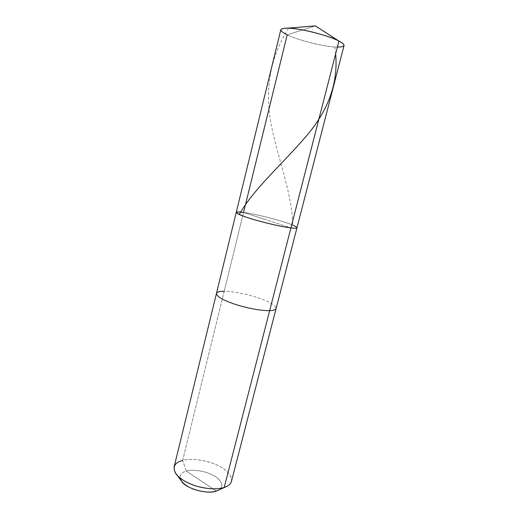 <?xml version="1.0" encoding="UTF-8"?>
<svg xmlns="http://www.w3.org/2000/svg" width="518" height="518" viewBox="0 0 518 518"><rect width="100%" height="100%" fill="white"/><g stroke="black" fill="none" stroke-linecap="round" stroke-linejoin="round"><path stroke-width="0.39" stroke-dasharray="2.59 1.94" d="M344.036 45.571C341.841 47.708 334.453 47.598 321.885 45.241C309.531 42.962 294.01 38.196 287.205 34.829L315.378 25.9L287.205 34.829L243.577 212.419L290.922 227.901L243.577 212.419C250.699 213.325 265.954 216.692 277.557 220.046C289.368 223.446 295.843 225.997 296.982 227.706C295.843 225.997 289.368 223.446 277.557 220.046C265.954 216.692 250.699 213.325 243.577 212.419C255.005 213.811 282.932 220.94 291.751 224.676C282.932 220.94 255.005 213.811 243.577 212.419C239.154 211.797 236.7 211.804 236.221 212.445M280.821 29.694C280.808 31.125 282.938 32.841 287.205 34.829C298.083 40.346 327.143 47.429 337.38 47.132M218.628 490.132C224.734 487.114 221.574 479.797 214.064 475.815C206.663 471.244 192.696 468.958 186.279 471.102C193.13 468.771 208.353 471.671 215.346 476.599C223.239 481.235 224.145 488.998 216.427 491.064L186.279 471.102C181.915 472.274 179.856 474.585 180.122 478.043M216.446 293.473C217.133 291.971 219.716 291.239 224.197 291.278L243.577 212.419L266.634 219.956L243.577 212.419L224.197 291.278C231.449 291.161 246.581 293.933 257.854 297.74C269.341 301.573 275.427 305.147 276.12 308.463C275.427 305.147 269.341 301.573 257.854 297.74C246.581 293.933 231.449 291.161 224.197 291.278L182.66 460.379C190.145 458.171 204.992 459.731 215.572 464.445C226.372 469.153 231.663 474.792 231.455 481.351M216.427 491.064L186.279 471.102L182.66 460.379C191.479 457.627 210.405 460.78 220.538 466.899C230.821 472.235 235.476 482.09 227.201 486.201L225.155 487.14M224.197 291.278L182.66 460.379C178.056 461.506 175.207 463.694 174.106 466.951M181.268 480.743C178.852 475.977 180.523 472.766 186.279 471.102L182.66 460.379M288.507 28.153C268.246 60.36 264.776 94.211 271.749 127.26C278.542 160.34 291.815 193.084 292.897 225.142M334.893 47.021L335.645 53.891M176.929 475.025L175.563 473.232"/><path stroke-width="0.78" d="M337.38 47.132C345.603 46.983 346.121 44.956 338.94 41.058L338.545 40.857C328.788 35.464 297.921 27.823 287.885 28.134C278.839 28.354 278.613 30.588 287.205 34.829L243.577 212.419C233.197 211.266 234.317 212.937 246.931 217.424C258.229 221.315 282.485 227.078 290.922 227.901L338.94 41.058L315.378 25.9L338.94 41.058C342.456 42.845 344.153 44.347 344.036 45.571L296.982 227.706C296.639 228.289 294.619 228.347 290.922 227.901L338.94 41.058C332.796 37.736 316.595 32.556 303.321 30.083C290.132 27.648 282.627 27.519 280.821 29.694L236.221 212.445C237.056 214.051 243.654 216.634 256.009 220.202C268.447 223.782 284.376 227.195 290.922 227.901C294.619 228.347 296.639 228.289 296.982 227.706L276.12 308.463C275.589 309.796 273.433 310.515 269.664 310.619L290.922 227.901C284.376 227.195 268.447 223.782 256.009 220.202C243.654 216.634 237.056 214.051 236.221 212.445C236.7 211.804 239.154 211.797 243.577 212.419C233.197 211.266 234.317 212.937 246.931 217.424C258.229 221.315 282.485 227.078 290.922 227.901C298.582 228.716 298.854 227.642 291.751 224.676C298.854 227.642 298.582 228.716 290.922 227.901L269.664 310.619C273.433 310.515 275.589 309.796 276.12 308.463L231.455 481.351C230.536 484.207 228.121 486.247 224.21 487.47L269.664 310.619C262.956 311.014 247.157 308.339 235.081 304.299C223.09 300.272 216.88 296.659 216.446 293.473C216.88 296.659 223.09 300.272 235.081 304.299C247.157 308.339 262.956 311.014 269.664 310.619L224.21 487.47L216.427 491.064L225.155 487.14M180.122 478.043C181.436 482.511 186.014 486.26 193.861 489.296C202.991 492.262 210.509 492.851 216.427 491.064C207.116 494.781 184.719 488.183 181.268 480.743L176.929 475.025M227.201 486.201L216.427 491.064M224.197 291.278C219.716 291.239 217.133 291.971 216.446 293.473L174.106 466.951C173.718 473.316 179.144 478.982 190.378 483.941C201.696 488.888 217.197 490.073 224.21 487.47C217.282 489.665 208.055 489.225 196.516 486.149C186.111 482.763 179.124 478.451 175.563 473.232C172.358 466.783 174.721 462.496 182.66 460.379M335.645 53.891C338.28 83.424 328.108 111.273 305.141 137.425C282.614 163.792 253.444 189.096 239.245 214.549M287.885 28.134L315.378 25.9L338.545 40.857M216.446 293.473L236.221 212.445"/></g></svg>
